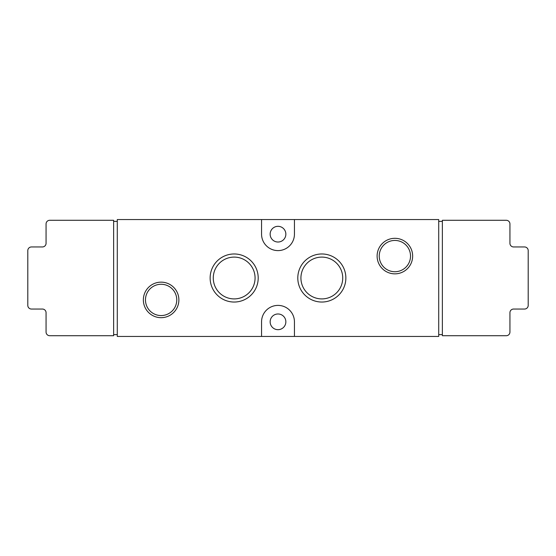<?xml version="1.0" encoding="UTF-8"?>
<svg xmlns="http://www.w3.org/2000/svg" width="556" height="556" viewBox="0 0 556 556"><rect width="100%" height="100%" fill="white"/><g stroke="black" fill="none" stroke-linecap="round" stroke-linejoin="round"><path stroke-width="0.83" d="M442.367 221.385L438.712 221.385M438.712 334.615L442.367 334.615M506.287 220.287L442.367 220.287L442.367 335.713L506.287 335.713A3.656 3.656 0 0 0 509.935 332.057L509.935 312.701A3.656 3.656 0 0 1 513.591 309.046L524.544 309.046A3.656 3.656 0 0 0 528.2 305.397L528.2 250.603A3.656 3.656 0 0 0 524.544 246.954L513.591 246.954A3.656 3.656 0 0 1 509.935 243.299L509.935 223.943A3.656 3.656 0 0 0 506.287 220.287M113.632 334.615L117.288 334.615M117.288 221.385L113.632 221.385M113.632 335.713L113.632 220.287L49.713 220.287A3.656 3.656 0 0 0 46.065 223.943L46.065 243.299A3.656 3.656 0 0 1 42.409 246.954L31.456 246.954A3.656 3.656 0 0 0 27.8 250.603L27.8 305.397A3.656 3.656 0 0 0 31.456 309.046L42.409 309.046A3.656 3.656 0 0 1 46.065 312.701L46.065 332.057A3.656 3.656 0 0 0 49.713 335.713L113.632 335.713M294.437 219.557L117.288 219.557L117.288 336.443L438.712 336.443L438.712 219.557L294.437 219.557L294.437 234.166A16.437 16.437 0 0 1 278 250.603A16.437 16.437 0 0 1 261.563 234.166L261.563 219.557M161.115 282.149A17.764 17.764 0 0 1 176.502 308.795A17.764 17.764 0 0 1 145.735 308.795A17.764 17.764 0 0 1 161.115 282.149M394.885 238.315A17.764 17.764 0 0 1 410.265 264.969A17.764 17.764 0 0 1 379.498 264.969A17.764 17.764 0 0 1 394.885 238.315M321.834 253.974A24.026 24.026 0 0 1 342.642 290.017A24.026 24.026 0 0 1 301.018 290.017A24.026 24.026 0 0 1 321.834 253.974M234.166 253.974A24.026 24.026 0 0 1 254.982 290.017A24.026 24.026 0 0 1 213.358 290.017A24.026 24.026 0 0 1 234.166 253.974M261.563 336.443L261.563 321.834A16.437 16.437 0 0 1 278 305.397A16.437 16.437 0 0 1 294.437 321.834L294.437 336.443M278 329.68A7.854 7.854 0 0 0 285.853 321.834A7.854 7.854 0 0 0 278 313.98A7.854 7.854 0 0 0 270.146 321.834A7.854 7.854 0 0 0 278 329.68M278 242.02A7.854 7.854 0 0 0 285.853 234.166A7.854 7.854 0 0 0 278 226.32A7.854 7.854 0 0 0 270.146 234.166A7.854 7.854 0 0 0 278 242.02M234.166 257.101A20.899 20.899 0 0 1 252.271 288.453A20.899 20.899 0 0 1 216.069 288.453A20.899 20.899 0 0 1 234.166 257.101M321.834 257.101A20.899 20.899 0 0 1 339.931 288.453A20.899 20.899 0 0 1 303.729 288.453A20.899 20.899 0 0 1 321.834 257.101M394.885 240.442A15.644 15.644 0 0 1 408.431 263.905A15.644 15.644 0 0 1 381.333 263.905A15.644 15.644 0 0 1 394.885 240.442M161.115 284.269A15.644 15.644 0 0 1 174.667 307.739A15.644 15.644 0 0 1 147.569 307.739A15.644 15.644 0 0 1 161.115 284.269"/></g></svg>
